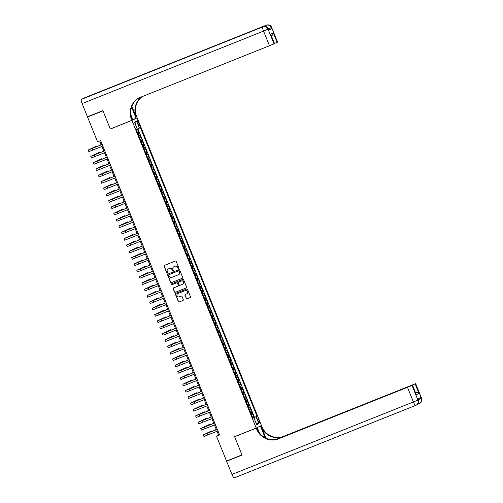 <?xml version="1.0" encoding="UTF-8"?>
<svg xmlns="http://www.w3.org/2000/svg" width="503" height="503" viewBox="0 0 503 503"><rect width="100%" height="100%" fill="white"/><g stroke="black" fill="none" stroke-linecap="round" stroke-linejoin="round"><path stroke-width="0.75" d="M178.634 268.627A0.472 0.459 -116 0 0 178.879 268.024L176.213 261.422A0.673 0.654 -116 0 0 175.358 261.044L164.456 265.402A0.673 0.654 -116 0 0 164.097 266.263L166.77 272.865A0.472 0.459 -116 0 0 167.398 273.116A0.472 0.459 -116 0 0 167.612 272.525L167.266 271.67A2.144 2.087 -116 0 1 168.404 268.91L169.316 268.545A2.144 2.087 -116 0 1 172.057 269.759L172.403 270.614A0.472 0.459 -116 0 0 173.032 270.865A0.472 0.459 -116 0 0 173.246 270.274L172.906 269.419A2.144 2.087 -116 0 1 174.038 266.659L174.95 266.294A2.144 2.087 -116 0 1 177.691 267.508L178.037 268.363A0.472 0.459 -116 0 0 178.634 268.627M259.032 420.609A2.188 0.503 68.2 0 0 257.775 418.798A2.188 0.503 68.2 0 0 258.133 421.049A2.188 0.503 68.2 0 0 259.397 422.86A2.188 0.503 68.2 0 0 259.032 420.609M186.217 298.455A0.673 0.654 -116 0 0 187.072 298.832L190.134 297.613A0.673 0.654 -116 0 0 190.486 296.745L187.525 289.414A0.673 0.654 -116 0 0 186.67 289.036L175.761 293.394A0.673 0.654 -116 0 0 175.409 294.255L178.37 301.586A0.673 0.654 -116 0 0 179.225 301.963L182.922 300.492A0.673 0.654 -116 0 0 183.274 299.625L182.011 296.487A0.673 0.654 -116 0 0 181.155 296.11L179.32 296.839A1.792 1.742 -116 0 1 177.056 295.883A1.792 1.742 -116 0 1 177.98 293.519L185.154 290.652A1.792 1.742 -116 0 1 187.424 291.608A1.792 1.742 -116 0 1 186.5 293.972L185.305 294.45A0.673 0.654 -116 0 0 184.947 295.318L186.355 298.386A0.673 0.654 -116 0 0 187.21 298.763L190.134 297.613M234.612 436.673L241.962 454.875L226.532 461.037L216.497 436.195L219.585 434.963L100.657 140.614L97.576 141.852L87.535 117.004L102.964 110.842L110.314 129.038L131.918 120.412L256.209 428.047L234.612 436.673M182.325 278.285A0.673 0.654 -116 0 0 182.677 277.423L179.716 270.092A0.673 0.654 -116 0 0 178.861 269.715L167.958 274.066A0.673 0.654 -116 0 0 167.6 274.934L170.561 282.265A0.673 0.654 -116 0 0 171.422 282.642L182.407 278.247M183.62 279.756L186.582 287.087A0.673 0.654 -116 0 1 186.229 287.949L175.327 292.306A0.673 0.654 -116 0 1 174.466 291.922L173.202 288.785A0.673 0.654 -116 0 1 173.554 287.923L177.974 286.157A0.673 0.654 -116 0 0 178.332 285.295L177.49 283.214A0.673 0.654 -116 0 0 176.635 282.831L172.032 284.673A0.472 0.459 -116 0 1 171.435 284.421A0.472 0.459 -116 0 1 171.68 283.805L182.765 279.372A0.673 0.654 -116 0 1 183.62 279.756M252.814 418.006L253.984 417.54L252.449 413.743L251.934 413.994L250.909 411.46L250.28 411.737M250.255 411.674L251.425 411.209L249.89 407.411L249.375 407.663L248.35 405.129L247.721 405.405M247.696 405.349L248.866 404.877L247.331 401.08L246.816 401.331L245.797 398.797L245.162 399.08M245.143 399.017L246.313 398.552L244.779 394.748L244.263 395L243.238 392.472L242.609 392.749M242.584 392.686L243.754 392.221L242.22 388.423L241.704 388.674L240.679 386.141L240.05 386.417M240.025 386.354L241.195 385.889L239.661 382.091L239.145 382.343L238.12 379.809L237.491 380.086M237.466 380.029L238.636 379.558L237.102 375.76L236.586 376.011L235.567 373.478L234.932 373.754M234.914 373.698L236.083 373.232L234.543 369.428L234.033 369.68L233.008 367.152L232.38 367.429M232.355 367.366L233.524 366.901L231.99 363.103L231.474 363.355L230.449 360.821L229.821 361.097M229.796 361.035L230.965 360.569L229.431 356.772L228.915 357.023L227.89 354.489L227.262 354.766M227.237 354.709L228.406 354.238L226.872 350.44L226.356 350.692L225.338 348.158L224.703 348.434M224.684 348.378L225.853 347.906L224.313 344.109L223.804 344.36L222.779 341.833L222.15 342.109M222.125 342.046L223.294 341.581L221.76 337.783L221.245 338.035L220.22 335.501L219.591 335.778M219.566 335.715L220.735 335.25L219.201 331.452L218.686 331.703L217.661 329.169L217.032 329.446M217.007 329.39L218.176 328.918L216.642 325.12L216.127 325.372L215.108 322.838L214.473 323.115M214.448 323.058L215.624 322.586L214.083 318.789L213.568 319.04L212.549 316.513L211.92 316.789M211.895 316.727L213.065 316.261L211.53 312.464L211.015 312.715L209.99 310.181L209.361 310.458M209.336 310.395L210.506 309.93L208.971 306.132L208.456 306.384L207.431 303.85L206.802 304.126M206.777 304.064L207.946 303.598L206.412 299.801L205.897 300.052L204.878 297.518L204.243 297.795M204.218 297.738L205.387 297.267L203.853 293.469L203.338 293.721L202.319 291.193L201.69 291.47M201.665 291.407L202.835 290.941L201.301 287.144L200.785 287.395L199.76 284.861L199.131 285.138M199.106 285.075L200.276 284.61L198.742 280.812L198.226 281.064L197.201 278.53L196.572 278.807M196.547 278.744L197.717 278.278L196.183 274.481L195.667 274.732L194.642 272.198L194.013 272.475M193.988 272.419L195.158 271.947L193.624 268.149L193.108 268.401L192.089 265.873L191.461 266.15M191.436 266.087L192.605 265.622L191.071 261.824L190.555 262.076L189.53 259.542L188.902 259.818M188.876 259.755L190.046 259.29L188.512 255.493L187.996 255.744L186.971 253.21L186.343 253.487M186.317 253.424L187.487 252.959L185.953 249.161L185.437 249.413L184.412 246.879L183.784 247.155M183.758 247.099L184.928 246.627L183.394 242.83L182.878 243.081L181.86 240.553L181.231 240.83M181.206 240.767L182.375 240.302L180.841 236.504L180.326 236.756L179.301 234.222L178.672 234.499M178.647 234.436L179.816 233.97L178.282 230.173L177.766 230.424L176.742 227.89L176.113 228.167M176.088 228.104L177.257 227.639L175.723 223.841L175.207 224.093L174.183 221.559L173.554 221.836M173.529 221.779L174.698 221.307L173.164 217.51L172.648 217.761L171.63 215.234L171.001 215.51M170.976 215.447L172.145 214.982L170.611 211.185L170.096 211.43L169.071 208.902L168.442 209.179M168.417 209.116L169.586 208.651L168.052 204.853L167.537 205.105L166.512 202.571L165.883 202.847M165.858 202.784L167.027 202.319L165.493 198.522L164.978 198.773L163.953 196.239L163.324 196.516M163.299 196.459L164.468 195.988L162.934 192.19L162.419 192.442L161.4 189.914L160.771 190.191M160.746 190.128L161.916 189.662L160.382 185.859L159.866 186.11L158.841 183.582L158.212 183.859M158.187 183.796L159.357 183.331L157.823 179.533L157.307 179.785L156.282 177.251L155.653 177.528M155.628 177.465L156.798 176.999L155.264 173.202L154.748 173.453L153.723 170.919L153.094 171.196M153.069 171.139L154.239 170.668L152.705 166.87L152.189 167.122L151.17 164.588L150.535 164.871M150.516 164.808L151.686 164.343L150.152 160.539L149.636 160.79L148.611 158.263L147.983 158.539M147.957 158.476L149.127 158.011L147.593 154.214L147.077 154.465L146.052 151.931L145.424 152.208M145.398 152.145L146.568 151.68L145.034 147.882L144.518 148.133L143.493 145.6L142.865 145.876M142.839 145.82L144.009 145.348L142.475 141.55L141.959 141.802L140.941 139.268L140.306 139.545M140.287 139.488L141.456 139.017L139.922 135.219L138.771 135.747M137.665 122.833L138.224 124.228A2.119 0.484 68.2 0 0 139.45 125.983A2.119 0.484 68.2 0 0 139.098 123.801L138.539 122.411A2.119 0.484 68.2 0 0 137.313 120.657A2.119 0.484 68.2 0 0 137.665 122.833M131.918 120.412L137.143 117.859L261.434 425.5L256.209 428.047M253.984 417.54L257.046 416.27L140.425 127.624L137.237 129.019M257.046 416.27L256.058 416.754L258.875 423.715L256.725 424.765L253.914 417.798L252.927 418.282L136.307 129.636L137.294 129.152L134.477 122.191L136.627 121.141L139.438 128.108M137.728 133.157L138.897 132.691L137.753 133.22M141.456 139.017L140.941 139.268M144.009 145.348L143.493 145.6M146.568 151.68L146.052 151.931M149.127 158.011L148.611 158.263M151.686 164.343L151.17 164.588M154.239 170.668L153.723 170.919M156.798 176.999L156.282 177.251M159.357 183.331L158.841 183.582M161.916 189.662L161.4 189.914M164.468 195.988L163.953 196.239M167.027 202.319L166.512 202.571M169.586 208.651L169.071 208.902M172.145 214.982L171.63 215.234M174.698 221.307L174.183 221.559M177.257 227.639L176.742 227.89M179.816 233.97L179.301 234.222M182.375 240.302L181.86 240.553M184.928 246.627L184.412 246.879M187.487 252.959L186.971 253.21M190.046 259.29L189.53 259.542M192.605 265.622L192.089 265.873M195.158 271.947L194.642 272.198M197.717 278.278L197.201 278.53M200.276 284.61L199.76 284.861M202.835 290.941L202.319 291.193M205.387 297.267L204.878 297.518M207.946 303.598L207.431 303.85M210.506 309.93L209.99 310.181M213.065 316.261L212.549 316.513M215.624 322.586L215.108 322.838M218.176 328.918L217.661 329.169M220.735 335.25L220.22 335.501M223.294 341.581L222.779 341.833M225.853 347.906L225.338 348.158M228.406 354.238L227.89 354.489M230.965 360.569L230.449 360.821M233.524 366.901L233.008 367.152M236.083 373.232L235.567 373.478M238.636 379.558L238.12 379.809M241.195 385.889L240.679 386.141M243.754 392.221L243.238 392.472M246.313 398.552L245.797 398.797M248.866 404.877L248.35 405.129M251.425 411.209L250.909 411.46M254.455 417.308L137.872 128.755M138.897 132.691L137.388 128.957M90.043 115.784L87.535 117.004M136.282 118.205L137.143 117.859M217.051 431.291L218.616 435.164L216.497 436.195M99.757 140.978L101.31 144.826M101.964 146.436L103.87 151.158M104.517 152.767L106.429 157.489M107.076 159.099L108.988 163.821M109.635 165.43L111.54 170.152M112.194 171.756L114.099 176.478M114.747 178.087L116.658 182.809M117.306 184.419L119.217 189.141M119.865 190.75L121.77 195.472M122.424 197.075L124.329 201.797M124.977 203.407L126.888 208.129M127.536 209.738L129.447 214.46M130.095 216.07L132 220.792M132.654 222.401L134.559 227.117M135.206 228.727L137.118 233.449M137.765 235.058L139.677 239.78M140.324 241.39L142.23 246.112M142.883 247.721L144.789 252.437M145.442 254.046L147.348 258.768M147.995 260.378L149.907 265.1M150.554 266.709L152.459 271.431M153.113 273.041L155.018 277.757M155.672 279.366L157.577 284.088M158.225 285.698L160.136 290.42M160.784 292.029L162.689 296.751M163.343 298.361L165.248 303.076M165.902 304.686L167.807 309.408M168.455 311.017L170.366 315.739M171.014 317.349L172.919 322.071M173.573 323.68L175.478 328.396M176.132 330.006L178.037 334.728M178.684 336.337L180.596 341.059M181.243 342.669L183.149 347.391M183.802 349L185.708 353.716M186.362 355.325L188.267 360.047M188.914 361.657L190.826 366.379M191.473 367.989L193.378 372.71M194.032 374.32L195.937 379.042M196.591 380.645L198.496 385.367M199.144 386.977L201.055 391.699M201.703 393.308L203.608 398.03M204.262 399.64L206.167 404.362M206.821 405.965L208.726 410.687M209.374 412.297L211.285 417.018M211.933 418.628L213.844 423.35M214.492 424.96L216.397 429.681M219.515 434.799L218.616 435.164M141.33 142.079L141.959 141.802M143.889 148.41L144.518 148.133M146.448 154.742L147.077 154.465M149.001 161.067L149.636 160.79M151.56 167.398L152.189 167.122M154.119 173.73L154.748 173.453M156.678 180.061L157.307 179.785M159.231 186.387L159.866 186.11M161.79 192.718L162.419 192.442M164.349 199.05L164.978 198.773M166.908 205.381L167.537 205.105M169.461 211.713L170.096 211.43M172.02 218.038L172.648 217.761M174.579 224.369L175.207 224.093M177.138 230.701L177.766 230.424M179.697 237.032L180.326 236.756M182.249 243.358L182.878 243.081M184.808 249.689L185.437 249.413M187.368 256.021L187.996 255.744M189.927 262.352L190.555 262.076M192.479 268.677L193.108 268.401M195.038 275.009L195.667 274.732M197.597 281.34L198.226 281.064M200.156 287.672L200.785 287.395M202.709 293.997L203.338 293.721M205.268 300.329L205.897 300.052M207.827 306.66L208.456 306.384M210.386 312.992L211.015 312.715M212.939 319.317L213.568 319.04M215.498 325.648L216.127 325.372M218.057 331.98L218.686 331.703M220.616 338.312L221.245 338.035M223.169 344.637L223.804 344.36M225.728 350.968L226.356 350.692M228.287 357.3L228.915 357.023M230.846 363.631L231.474 363.355M233.398 369.957L234.033 369.68M235.957 376.288L236.586 376.011M238.516 382.62L239.145 382.343M241.075 388.951L241.704 388.674M243.628 395.276L244.263 395M246.187 401.608L246.816 401.331M248.746 407.939L249.375 407.663M253.914 417.798L252.883 418.188M251.305 414.271L251.934 413.994M253.028 418.018L256.058 416.754M135.169 123.895L136.627 121.141M258.875 423.715L255.933 422.797M110.314 129.038L111.15 128.63M178.728 268.577A0.472 0.459 -116 0 1 178.175 268.294L177.829 267.439A2.144 2.087 -116 0 0 175.088 266.225L174.95 266.294M174.183 266.59L174.038 266.659A2.144 2.087 -116 0 1 174.183 266.59L175.088 266.225M168.543 268.841L168.404 268.91A2.144 2.087 -116 0 1 168.543 268.841L169.454 268.476A2.144 2.087 -116 0 1 172.196 269.69L172.542 270.545A0.472 0.459 -116 0 0 173.095 270.828M164.487 265.389A0.673 0.654 -116 0 0 164.242 266.194L166.908 272.796A0.472 0.459 -116 0 0 167.461 273.079M167.989 274.053A0.673 0.654 -116 0 0 167.744 274.864L170.706 282.196A0.673 0.654 -116 0 0 171.561 282.573L182.432 278.228M179.143 271.111A0.472 0.459 -116 0 0 178.546 270.847L168.977 274.669A0.472 0.459 -116 0 0 168.725 275.279L169.09 276.178A2.144 2.087 -116 0 0 171.831 277.392L178.376 274.776A2.144 2.087 -116 0 0 179.508 272.016L179.288 271.048A0.472 0.459 -116 0 0 178.684 270.777L178.546 270.847M169.058 274.632A0.472 0.459 -116 0 1 169.115 274.6L178.684 270.777M178.578 274.682A2.144 2.087 -116 0 0 179.653 271.947L179.508 272.016M179.288 271.048L179.653 271.947M186.336 287.892L175.327 292.306M173.585 287.911A0.673 0.654 -116 0 0 173.34 288.716L174.61 291.853A0.673 0.654 -116 0 0 175.465 292.237M178.062 286.119L178.119 286.088A0.673 0.654 -116 0 0 178.471 285.226L177.628 283.145A0.673 0.654 -116 0 0 176.773 282.761L172.032 284.673M171.73 283.78A0.472 0.459 -116 0 0 172.171 284.604M182.564 284.327A1.792 1.742 -116 0 0 183.488 281.957A1.792 1.742 -116 0 0 181.225 281.001L178.691 282.013A0.673 0.654 -116 0 0 178.339 282.875L179.181 284.956A0.673 0.654 -116 0 0 180.036 285.333L182.564 284.327M182.746 284.239A1.792 1.742 -116 0 0 183.633 281.887A1.792 1.742 -116 0 0 181.363 280.932L181.225 281.001M178.747 281.982A0.673 0.654 -116 0 1 178.835 281.944L181.363 280.932M185.337 294.437A0.673 0.654 -116 0 0 185.091 295.248L186.355 298.386M186.682 293.884A1.792 1.742 -116 0 0 187.562 291.539A1.792 1.742 -116 0 0 185.299 290.583L185.154 290.652M177.936 293.538A1.792 1.742 -116 0 1 178.119 293.45L185.299 290.583M175.799 293.381A0.673 0.654 -116 0 0 175.547 294.186L178.515 301.517A0.673 0.654 -116 0 0 179.37 301.894L183.029 300.436M101.178 144.506L100.286 144.952L101.229 144.625M97.085 146.518L96.853 145.933L88.207 150.026L102.228 144.493M88.207 150.026L88.842 151.61L102.864 146.077M102.216 144.468L89.786 149.385L96.853 145.933M268.841 29.979L268.552 28.973L268.841 29.979L271.664 28.602L268.879 29.784M102.889 110.647L110.289 128.975L131.893 120.343L131.459 119.268A17.071 16.612 64 0 1 139.406 97.764A17.071 16.612 64 0 1 140.494 97.28L269.476 45.748L263.553 31.092L82.115 103.587L87.459 116.815L102.889 110.647M132.817 119.607L136.093 118.299L132.088 108.39A7.683 1.76 68.2 0 0 131.553 107.139M136.093 118.299L137.118 117.796L136.678 116.721A17.071 16.612 64 0 1 142.443 96.501M131.855 106.29L136.175 116.973A17.071 16.612 64 0 1 142.091 96.639M131.893 120.343L132.918 119.846L130.83 114.69M82.115 103.587A4.099 0.943 -111.8 0 1 81.423 99.374L263.22 26.709A4.099 3.986 -116 0 1 268.457 29.029L268.105 29.199L274.028 43.855L274.537 43.598L270.608 34.16L273.305 32.846L277.14 42.34L277.555 42.133L271.639 27.483L271.28 27.652L271.664 28.602M277.14 42.34L274.487 43.465M121.443 83.353A4.099 0.943 -111.8 0 1 121.632 83.033L266.401 25.163A4.099 3.986 -116 0 1 271.639 27.483L277.555 42.133M81.423 99.374L84.957 97.651A4.099 0.943 -111.8 0 1 84.969 97.645A4.099 0.943 -111.8 0 1 84.988 97.639L266.414 25.156L84.957 97.651M121.632 83.033L118.809 84.41A4.099 0.943 -111.8 0 1 118.821 84.403A4.099 0.943 -111.8 0 1 118.84 84.397L263.239 26.703A4.099 0.943 68.2 0 0 263.22 26.709L118.809 84.41M274.028 43.855L269.476 45.748M131.459 119.268L131.962 119.022A17.071 16.612 64 0 1 139.658 97.639M273.305 32.846C273.456 33.984 272.846 34.984 271.488 35.839M421.577 398.301A4.099 4.099 0 0 1 419.571 403.519A4.099 3.986 -116 0 0 421.476 398.357L415.654 383.644L421.577 398.301L421.124 398.527L420.741 397.577L417.918 398.954L418.301 399.904L417.949 400.074L413.397 401.966L407.48 387.316L412.026 385.424L417.949 400.074A4.099 3.986 64 0 1 415.78 405.355A4.099 0.943 68.2 0 1 415.767 405.361L234.335 477.844A4.099 0.943 -111.8 0 1 234.323 477.85A4.099 0.943 -111.8 0 1 231.958 474.461L226.608 461.226L242.037 455.064L234.637 436.742L256.234 428.11L256.668 429.185A17.071 16.612 -116 0 0 278.492 438.849L407.48 387.316M235.473 436.334L234.637 436.742M265.112 437.786A7.683 1.76 68.2 0 0 264.44 435.969L260.435 426.06L261.459 425.563L261.893 426.638A17.071 16.612 -116 0 0 283.717 436.302L415.654 383.644M256.398 427.952L257.259 427.613L259.372 432.844M257.259 427.613L256.234 428.11M265.961 438.207L261.384 426.884A17.071 16.612 -116 0 0 283.208 436.547L275.789 439.509M415.56 392.629L415.623 392.598C417.194 392.246 418.307 392.516 418.98 393.396L416.283 394.717L412.447 385.216L412.026 385.424M412.447 385.216L277.046 439.238M229.117 460.006L226.608 461.226M259.573 426.406L260.435 426.06M260.598 425.909L261.459 425.563M276.493 439.37L415.145 383.902L418.98 393.396M415.56 383.701L415.145 383.902M256.668 429.185L257.178 428.94A17.071 16.612 -116 0 0 279.002 438.597L278.492 438.849M416.283 394.717L412.542 385.166M103.737 150.831L102.845 151.277L103.788 150.95M106.296 157.162L105.404 157.609L106.34 157.282M108.855 163.494L107.956 163.94L108.9 163.613M111.408 169.825L110.515 170.272L111.459 169.945M99.644 152.849L99.405 152.264L90.76 156.358L104.781 150.825M90.76 156.358L91.401 157.936L105.423 152.409M104.775 150.799L92.345 155.716L99.405 152.264M102.197 159.181L101.964 158.596L93.319 162.683L107.34 157.156M93.319 162.683L93.96 164.267L107.982 158.741M107.328 157.131L94.904 162.048L101.964 158.596M104.756 165.506L104.523 164.927L95.878 169.014L109.899 163.488M95.878 169.014L96.519 170.599L110.541 165.066M109.887 163.456L97.463 168.373L104.523 164.927M107.315 171.837L107.082 171.253L98.437 175.346L112.458 169.813M98.437 175.346L99.072 176.93L113.093 171.397M112.446 169.788L100.015 174.704L107.082 171.253M113.967 176.151L113.074 176.597L114.018 176.27M109.874 178.169L109.635 177.584L100.99 181.677L115.011 176.144M100.99 181.677L101.631 183.255L115.652 177.729M115.005 176.119L102.574 181.036L109.635 177.584M116.526 182.482L115.633 182.929L116.577 182.602M112.427 184.5L112.194 183.916L103.549 188.003L117.57 182.476M103.549 188.003L104.19 189.587L118.211 184.06M117.557 182.451L105.133 187.368L112.194 183.916M119.085 188.814L118.186 189.26L119.129 188.933M114.986 190.826L114.753 190.247L106.108 194.334L120.129 188.807M106.108 194.334L106.749 195.919L120.77 190.386M120.116 188.776L107.692 193.693L114.753 190.247M121.638 195.145L120.745 195.592L121.688 195.265M117.545 197.157L117.312 196.572L108.667 200.666L122.688 195.133M108.667 200.666L109.302 202.25L123.323 196.717M122.675 195.107L110.245 200.024L117.312 196.572M124.197 201.47L123.304 201.917L124.247 201.59M114.91 205.595L125.241 201.464L112.804 206.356L119.865 202.904L111.22 206.997L114.91 205.595L115.552 207.173L125.882 203.049M120.104 203.489L119.865 202.904M111.22 206.997L111.861 208.575L115.552 207.173M126.756 207.802L125.863 208.248L126.806 207.921M122.663 209.82L122.424 209.235L113.779 213.322L127.8 207.796M113.779 213.322L114.42 214.907L128.441 209.38M127.787 207.77L115.363 212.687L122.424 209.235M129.315 214.133L128.416 214.58L129.359 214.253M125.216 216.145L124.983 215.567L116.338 219.654L130.359 214.127M116.338 219.654L116.979 221.238L131 215.705M130.346 214.096L117.922 219.012L124.983 215.567M131.868 220.465L130.975 220.911L131.918 220.584M122.581 224.583L132.918 220.452L120.475 225.344L127.542 221.898L118.897 225.985L122.581 224.583L123.222 226.168L133.553 222.037M127.775 222.477L127.542 221.898M118.897 225.985L119.532 227.57L123.222 226.168M134.427 226.79L133.534 227.243L134.477 226.916M130.334 228.808L130.095 228.224L121.449 232.317L135.47 226.784M121.449 232.317L122.091 233.895L136.112 228.368M135.464 226.759L123.034 231.676L130.095 228.224M136.986 233.122L136.093 233.568L137.036 233.241M132.893 235.14L132.654 234.555L124.008 238.642L138.029 233.115M124.008 238.642L124.65 240.227L138.671 234.7M138.017 233.09L125.593 238.007L132.654 234.555M139.545 239.453L138.646 239.9L139.589 239.573M135.445 241.465L135.213 240.887L126.567 244.974L140.589 239.447M126.567 244.974L127.209 246.558L141.23 241.025M140.576 239.415L128.152 244.339L135.213 240.887M142.097 245.785L141.205 246.231L142.148 245.904M138.004 247.797L137.772 247.218L129.126 251.305L143.148 245.772M129.126 251.305L129.761 252.89L143.783 247.357M143.135 245.747L130.705 250.664L137.772 247.218M144.657 252.11L143.764 252.563L144.707 252.236M140.563 254.128L140.324 253.543L131.685 257.637L145.7 252.104M131.685 257.637L132.32 259.215L146.342 253.688M145.694 252.078L133.264 256.995L140.324 253.543M147.216 258.441L146.323 258.888L147.266 258.561M143.122 260.46L142.883 259.875L134.238 263.962L148.259 258.435M134.238 263.962L134.879 265.546L148.901 260.02M148.247 258.41L135.823 263.327L142.883 259.875M149.775 264.773L148.875 265.219L149.819 264.892M145.675 266.785L145.442 266.206L136.797 270.293L150.818 264.767M136.797 270.293L137.438 271.878L151.46 266.345M150.806 264.735L138.382 269.658L145.442 266.206M152.327 271.104L151.434 271.551L152.378 271.224M148.234 273.116L148.001 272.538L139.356 276.625L153.377 271.098M139.356 276.625L139.991 278.209L154.012 272.676M153.365 271.067L140.941 275.984L148.001 272.538M154.886 277.436L153.993 277.882L154.937 277.555M150.793 279.448L150.554 278.863L141.915 282.956L155.93 277.423M141.915 282.956L142.55 284.535L156.571 279.008M155.924 277.398L143.493 282.315L150.554 278.863M157.445 283.761L156.552 284.208L157.496 283.881M153.352 285.779L153.113 285.195L144.468 289.288L158.489 283.755M144.468 289.288L145.109 290.866L159.13 285.339M158.483 283.73L146.052 288.647L153.113 285.195M160.004 290.093L159.111 290.539L160.048 290.212M155.905 292.111L155.672 291.526L147.027 295.613L161.048 290.086M147.027 295.613L147.668 297.198L161.689 291.665M161.035 290.061L148.611 294.978L155.672 291.526M162.557 296.424L161.664 296.871L162.607 296.544M158.464 298.436L158.231 297.858L149.586 301.945L163.607 296.418M149.586 301.945L150.221 303.529L164.242 297.996M163.594 296.386L151.17 301.303L158.231 297.858M165.116 302.756L164.223 303.202L165.166 302.875M167.675 309.081L166.782 309.527L167.725 309.2M170.234 315.412L169.341 315.859L170.278 315.532M161.023 304.768L160.784 304.183L152.145 308.276L166.16 302.743M152.145 308.276L152.78 309.854L166.801 304.328M166.153 302.718L153.723 307.635L160.784 304.183M158.388 313.206L168.719 309.075L156.282 313.966L163.343 310.514L154.698 314.608L158.388 313.206L159.03 314.784L169.36 310.659M163.582 311.099L163.343 310.514M154.698 314.608L155.339 316.186L159.03 314.784M166.135 317.431L165.902 316.846L157.257 320.933L171.278 315.406M157.257 320.933L157.898 322.517L171.919 316.984M171.265 315.381L158.841 320.298L165.902 316.846M172.787 321.744L171.894 322.19L172.837 321.863M168.694 323.756L168.461 323.178L159.816 327.264L173.837 321.738M159.816 327.264L160.457 328.849L174.472 323.316M173.824 321.706L161.4 326.623L168.461 323.178M175.346 328.075L174.453 328.522L175.396 328.195M166.059 332.194L176.396 328.063L163.953 332.955L171.014 329.503L162.375 333.596L166.059 332.194L166.7 333.772L177.031 329.647M171.253 330.087L171.014 329.503M162.375 333.596L163.01 335.174L166.7 333.772M177.905 334.401L177.012 334.847L177.955 334.52M173.812 336.419L173.573 335.834L164.927 339.927L178.949 334.394M164.927 339.927L165.569 341.506L179.59 335.979M178.942 334.369L166.512 339.286L173.573 335.834M180.464 340.732L179.571 341.179L180.508 340.852M176.364 342.75L176.132 342.166L167.486 346.253L181.508 340.726M167.486 346.253L168.128 347.837L182.149 342.31M181.495 340.701L169.071 345.618L176.132 342.166M183.017 347.064L182.124 347.51L183.067 347.183M178.923 349.076L178.691 348.497L170.045 352.584L184.067 347.057M170.045 352.584L170.687 354.169L184.702 348.636M184.054 347.026L171.63 351.943L178.691 348.497M185.576 353.395L184.683 353.842L185.626 353.515M181.482 355.407L181.243 354.822L172.604 358.916L186.626 353.383M172.604 358.916L173.239 360.5L187.261 354.967M186.613 353.358L174.183 358.274L181.243 354.822M188.135 359.72L187.242 360.167L188.185 359.84M184.041 361.739L183.802 361.154L175.157 365.247L189.178 359.714M175.157 365.247L175.799 366.825L189.82 361.299M189.172 359.689L176.742 364.606L183.802 361.154M190.694 366.052L189.801 366.498L190.738 366.171M186.594 368.07L186.362 367.486L177.716 371.572L191.737 366.046M177.716 371.572L178.358 373.157L192.379 367.63M191.725 366.021L179.301 370.937L186.362 367.486M193.253 372.383L192.353 372.83L193.297 372.503M189.153 374.395L188.921 373.817L180.275 377.904L194.296 372.377M180.275 377.904L180.917 379.488L194.938 373.955M194.284 372.346L181.86 377.263L188.921 373.817M195.805 378.715L194.913 379.161L195.856 378.834M191.712 380.727L191.473 380.142L182.834 384.235L196.855 378.702M182.834 384.235L183.469 385.82L197.49 380.287M196.843 378.677L184.412 383.594L191.473 380.142M198.364 385.04L197.472 385.487L198.415 385.16M194.271 387.059L194.032 386.474L185.387 390.567L199.408 385.034M185.387 390.567L186.028 392.145L200.049 386.618M199.402 385.009L186.971 389.926L194.032 386.474M200.923 391.372L200.031 391.818L200.967 391.491M196.824 393.39L196.591 392.805L187.946 396.892L201.967 391.365M187.946 396.892L188.587 398.477L202.608 392.95M201.954 391.34L189.53 396.257L196.591 392.805M203.482 397.703L202.583 398.15L203.526 397.823M199.383 399.715L199.15 399.137L190.505 403.224L204.526 397.697M190.505 403.224L191.146 404.808L205.167 399.275M204.514 397.666L192.089 402.582L199.15 399.137M206.035 404.035L205.142 404.481L206.085 404.154M201.942 406.047L201.709 405.462L193.064 409.555L207.085 404.022M193.064 409.555L193.699 411.14L207.72 405.607M207.073 403.997L194.642 408.914L201.709 405.462M208.594 410.36L207.701 410.806L208.644 410.479M204.501 412.378L204.262 411.794L195.617 415.887L209.638 410.354M195.617 415.887L196.258 417.465L210.279 411.938M209.632 410.329L197.201 415.245L204.262 411.794M211.153 416.691L210.26 417.138L211.203 416.811M207.054 418.71L206.821 418.125L198.176 422.212L212.197 416.685M198.176 422.212L198.817 423.796L212.838 418.27M212.184 416.66L199.76 421.577L206.821 418.125M213.712 423.023L212.813 423.469L213.756 423.142M209.613 425.035L209.38 424.457L200.735 428.543L214.756 423.017M200.735 428.543L201.376 430.128L215.397 424.595M214.743 422.985L202.319 427.902L209.38 424.457M216.265 429.355L215.372 429.801L216.315 429.474M212.172 431.367L211.939 430.788L203.294 434.875L217.315 429.342M203.294 434.875L203.929 436.459L217.95 430.926M217.302 429.317L204.872 434.234L211.939 430.788M139.406 135.47L138.382 132.943M137.64 122.77L138.539 122.411M138.199 124.159L139.098 123.801M91.892 148.624L92.533 150.208M136.175 116.973L136.678 116.721M274.443 43.654L270.608 34.16M268.495 28.834L271.28 27.652A4.099 3.986 64 0 0 266.043 25.332A4.099 0.943 68.2 0 0 265.873 26.565M266.433 25.15A4.099 0.943 68.2 0 0 266.414 25.156A4.099 0.943 68.2 0 0 266.401 25.163A4.099 4.099 0 0 1 271.733 27.426M271.626 27.451L268.778 28.545M263.553 31.092L268.105 29.199A4.099 3.986 64 0 0 262.868 26.885A4.099 0.943 68.2 0 0 263.553 31.092M263.251 26.697A4.099 0.943 68.2 0 0 263.239 26.703A4.099 4.099 0 0 1 268.552 28.973M268.445 28.998L265.603 30.098M131.094 108.786L132.088 108.39M261.384 426.884L261.893 426.638M418.194 403.349A4.099 0.943 68.2 0 0 418.942 403.808L418.942 403.808A4.099 0.943 68.2 0 0 418.955 403.802A4.099 3.986 64 0 0 421.124 398.527L418.339 399.709M283.208 436.547L283.717 436.302M231.958 474.461L413.397 401.966A4.099 0.943 68.2 0 0 415.767 405.361A4.099 4.099 0 0 0 416.044 405.236L416.396 405.066A4.099 3.986 -116 0 0 418.301 399.904L418.018 398.904M263.082 436.51L264.44 435.969M94.451 154.955L95.092 156.534M97.01 161.281L97.651 162.865M99.569 167.612L100.204 169.197M102.122 173.944L102.763 175.528M104.681 180.275L105.322 181.853M107.24 186.6L107.881 188.185M109.799 192.932L110.434 194.516M112.351 199.263L112.993 200.848M117.469 211.92L118.111 213.505M120.028 218.252L120.663 219.836M125.14 230.915L125.781 232.493M127.699 237.24L128.34 238.824M130.258 243.571L130.893 245.156M132.817 249.903L133.452 251.487M135.37 256.234L136.011 257.813M137.929 262.56L138.57 264.144M140.488 268.891L141.123 270.476M143.047 275.223L143.682 276.807M145.6 281.554L146.241 283.132M148.159 287.886L148.8 289.464M150.718 294.211L151.353 295.795M153.277 300.543L153.912 302.127M155.829 306.874L156.471 308.452M160.947 319.531L161.589 321.115M163.506 325.862L164.141 327.447M168.618 338.525L169.26 340.103M171.177 344.851L171.819 346.435M173.736 351.182L174.371 352.766M176.289 357.514L176.93 359.098M178.848 363.845L179.489 365.423M181.407 370.17L182.048 371.755M183.966 376.502L184.601 378.086M186.519 382.833L187.16 384.418M189.078 389.165L189.719 390.743M191.637 395.49L192.278 397.074M194.196 401.822L194.831 403.406M196.748 408.153L197.39 409.738M199.307 414.485L199.949 416.063M201.866 420.81L202.508 422.394M204.425 427.141L205.061 428.726M206.978 433.473L207.62 435.057M234.323 477.85L415.767 405.361M416.396 405.066A4.099 4.099 0 0 0 418.395 399.847M418.942 403.808A4.099 4.099 0 0 0 419.219 403.689L419.571 403.519"/></g></svg>
